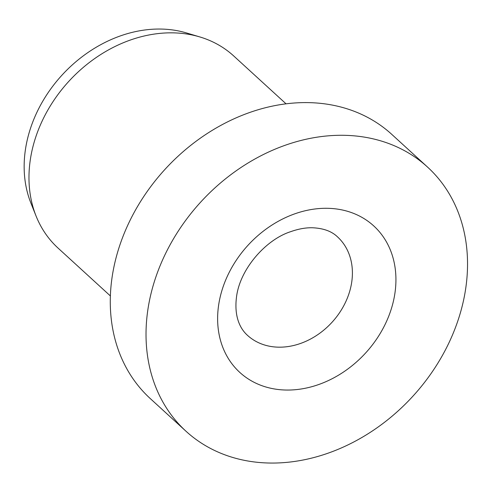 <?xml version="1.0" encoding="UTF-8"?>
<svg xmlns="http://www.w3.org/2000/svg" width="492" height="492" viewBox="0 0 492 492"><rect width="100%" height="100%" fill="white"/><g stroke="black" fill="none" stroke-linecap="round" stroke-linejoin="round"><path stroke-width="0.74" d="M427.56 167.102L391.823 134.414A178.971 143.793 132.4 0 0 295.778 102.908A178.971 143.793 132.4 0 0 130.116 220.256A178.971 143.793 132.4 0 0 150.251 398.551L185.994 431.238A178.971 143.793 132.4 0 0 282.039 462.744A178.971 143.793 132.4 0 0 447.702 345.396A178.971 143.793 132.4 0 0 427.56 167.102A178.971 143.793 132.4 0 0 331.516 135.595A178.971 143.793 132.4 0 0 165.859 252.943A178.971 143.793 132.4 0 0 185.994 431.238M286.049 103.824L233.731 55.977A130.165 104.575 132.4 0 0 199.887 36.955A130.165 104.575 132.4 0 0 163.879 33.062A130.165 104.575 132.4 0 0 36.082 216.062A130.165 104.575 132.4 0 0 58.044 248.079L110.362 295.926M199.887 36.955L186.511 32.952A123.652 99.347 132.4 0 0 152.311 29.256A123.652 99.347 132.4 0 0 30.904 203.098L36.082 216.062M351.694 282.322A66.709 53.597 132.4 0 0 337.5 236.867C331.719 231.265 323.336 228.227 312.346 227.759C305.643 227.612 298.416 228.921 290.655 231.683C266.055 239.512 240.176 268.614 236.56 296.578C233.866 316.805 240.305 328.908 247.464 335.323A66.709 53.597 132.4 0 0 283.263 347.063A66.709 53.597 132.4 0 0 351.694 282.322M394.873 293.558A99.249 79.741 132.4 0 0 320.495 208.46A99.249 79.741 132.4 0 0 218.682 304.782A99.249 79.741 132.4 0 0 293.06 389.879A99.249 79.741 132.4 0 0 394.873 293.558"/></g></svg>

